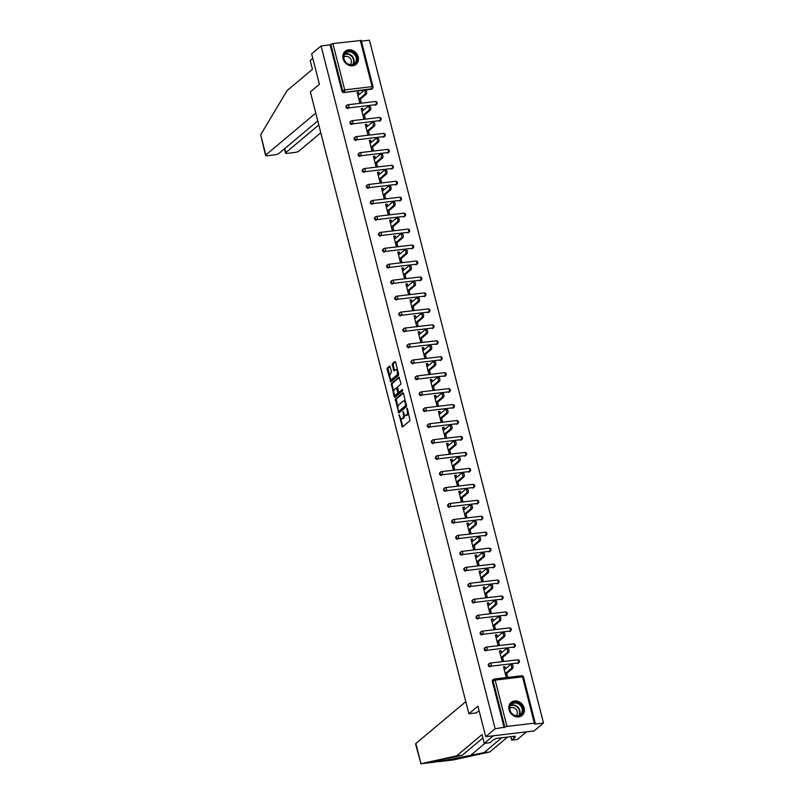 <?xml version="1.0" encoding="UTF-8"?>
<svg xmlns="http://www.w3.org/2000/svg" width="804" height="804" viewBox="0 0 804 804"><rect width="100%" height="100%" fill="white"/><g stroke="black" fill="none" stroke-linecap="round" stroke-linejoin="round"><path stroke-width="1.21" d="M399.106 414.763L402.392 427.024L409.99 420.643L407.447 408.623L406.965 408.171L407.206 410.502A3.427 1.538 -96.8 0 1 406.673 414.844L406.04 415.377A3.427 1.538 -96.8 0 1 405.618 415.567A3.427 1.538 -96.8 0 1 403.869 413.296L403.035 411.467L403.276 413.799A3.427 1.538 -96.8 0 1 402.744 418.14L402.111 418.673A3.427 1.538 -96.8 0 1 401.688 418.864A3.427 1.538 -96.8 0 1 399.94 416.593L399.106 414.763M343.087 58.692A8.502 7.286 50 0 0 356.102 64.32A8.502 7.286 50 0 0 358.182 56.903A8.502 7.286 50 0 0 345.167 51.285A8.502 7.286 50 0 0 343.087 58.692M509.063 709.842A8.502 7.286 50 0 0 522.077 715.459A8.502 7.286 50 0 0 524.158 708.043A8.502 7.286 50 0 0 511.143 702.425A8.502 7.286 50 0 0 509.063 709.842M390.141 366.815L389.598 366.111L387.337 367.961L387.166 369.317L390.734 381.87L398.472 375.428L398.633 374.071L395.618 362.232L394.935 361.579L392.362 363.74L393.488 370.172L394.03 370.875L395.447 369.75A2.864 1.286 -96.8 0 1 395.789 369.589A2.864 1.286 -96.8 0 1 397.347 371.87A2.864 1.286 -96.8 0 1 396.814 375.116L391.809 379.317A2.864 1.286 -96.8 0 1 391.458 379.478A2.864 1.286 -96.8 0 1 389.9 377.187A2.864 1.286 -96.8 0 1 390.432 373.95L391.437 371.89L390.141 366.815M534.338 723.168L522.53 676.847L495.153 680.094L506.962 726.414L534.338 723.168L535.273 723.309L534.459 724.113L543.504 723.037L534.077 730.947L485.706 736.685L477.938 706.213L468.893 713.801L310.374 91.907L319.419 84.319L311.65 53.848L321.077 45.939L495.133 728.776L504.862 727.128L493.053 680.807L492.37 681.39L504.178 727.71M485.706 736.685L495.133 728.776M395.287 399.176L398.824 413.025L406.422 406.643L403.578 393.447L402.894 392.794L395.287 399.176L396.261 399.055L397.849 407.337M394.161 396.764L391.307 383.568L398.915 377.187L400.884 382.905L400.724 384.262L397.638 386.855L398.322 391.568L399.005 392.221L402.312 389.488L402.573 390.935L394.714 397.477L394.161 396.764L395.126 396.653L394.593 394.543M468.893 713.801L476.661 712.877M506.962 726.414L504.862 727.128M321.077 45.939L330.122 44.863L332.906 43.577L361.227 40.461L373.026 86.782L372.091 86.651L360.282 40.331M361.398 41.155L369.448 40.2L543.504 723.037M506.681 673.42L507.435 676.385L505.987 676.556L503.515 666.848L504.962 666.667L503.726 667.702M505.495 668.777L504.962 666.667M372.895 87.013A1.638 1.397 -130 0 1 372.493 88.44L371.81 89.023A1.638 1.397 -130 0 1 371.146 89.304L343.77 92.55A1.638 1.397 -130 0 1 341.931 91.184L342.615 90.611L330.806 44.29M330.122 44.863L341.931 91.184M492.37 681.39A1.638 1.397 -130 0 1 492.772 679.963L493.455 679.38A1.638 1.397 -130 0 1 494.118 679.099A1.638 0.734 -96.8 0 1 494.319 679.008A1.638 1.638 0 0 0 493.455 679.38A1.638 1.397 -130 0 0 493.053 680.807L495.153 680.094A1.638 0.734 -96.8 0 0 494.319 679.008L521.695 675.762A1.638 0.734 -96.8 0 0 521.494 675.852M347.841 108.5A1.638 1.397 -130 0 1 346.393 105.716L347.087 105.133A1.638 1.397 -130 0 1 347.74 104.852A1.638 0.734 -96.8 0 1 347.941 104.761A1.638 1.638 0 0 0 347.087 105.133A1.638 1.397 -130 0 0 346.685 106.56A1.638 1.397 50 0 0 348.524 107.917L375.9 104.671L348.524 107.917A1.638 0.734 83.2 0 0 348.775 105.847A1.638 0.734 -96.8 0 0 347.941 104.761L375.317 101.515A1.638 0.734 -96.8 0 0 375.116 101.605M376.965 102.962A1.638 1.397 -130 0 1 376.563 104.389L375.87 104.972A1.638 1.397 -130 0 1 375.217 105.254M351.901 124.449A1.638 1.397 -130 0 1 350.464 121.665L351.147 121.082A1.638 1.397 -130 0 1 351.81 120.801A1.638 0.734 -96.8 0 1 352.011 120.711A1.638 1.638 0 0 0 351.147 121.082A1.638 1.397 -130 0 0 350.745 122.509A1.638 1.397 50 0 0 352.594 123.876L379.97 120.62L352.594 123.876A1.638 0.734 83.2 0 0 352.845 121.796A1.638 0.734 -96.8 0 0 352.011 120.711L379.387 117.464A1.638 0.734 -96.8 0 0 379.186 117.555M381.026 118.922A1.638 1.397 -130 0 1 380.624 120.349L379.94 120.922A1.638 1.397 -130 0 1 379.277 121.203M355.971 140.398A1.638 1.397 -130 0 1 354.524 137.615L355.217 137.042A1.638 1.397 -130 0 1 355.87 136.76A1.638 0.734 -96.8 0 1 356.071 136.67A1.638 1.638 0 0 0 355.217 137.042A1.638 1.397 -130 0 0 354.815 138.459A1.638 1.397 50 0 0 356.654 139.826L384.031 136.579L356.654 139.826A1.638 0.734 83.2 0 0 356.916 137.745A1.638 0.734 -96.8 0 0 356.071 136.67L383.448 133.414A1.638 0.734 -96.8 0 0 383.257 133.504M385.096 134.871A1.638 1.397 -130 0 1 384.694 136.298L384.01 136.871A1.638 1.397 -130 0 1 383.347 137.152M360.031 156.358A1.638 1.397 -130 0 1 358.594 153.564L359.277 152.991A1.638 1.397 -130 0 1 359.941 152.71A1.638 0.734 -96.8 0 1 360.142 152.619A1.638 1.638 0 0 0 359.277 152.991A1.638 1.397 -130 0 0 358.875 154.418A1.638 1.397 50 0 0 360.725 155.775L388.101 152.529L360.725 155.775A1.638 0.734 83.2 0 0 360.976 153.705A1.638 0.734 -96.8 0 0 360.142 152.619L387.518 149.373A1.638 0.734 -96.8 0 0 387.317 149.464M389.156 150.82A1.638 1.397 -130 0 1 388.764 152.247L388.071 152.82A1.638 1.397 -130 0 1 387.407 153.102M364.101 172.307A1.638 1.397 -130 0 1 362.654 169.513L363.348 168.94A1.638 1.397 -130 0 1 364.011 168.659A1.638 0.734 -96.8 0 1 364.202 168.569A1.638 1.638 0 0 0 363.348 168.94A1.638 1.397 -130 0 0 362.946 170.368A1.638 1.397 50 0 0 364.785 171.724L392.161 168.478L364.785 171.724A1.638 0.734 83.2 0 0 365.046 169.654A1.638 0.734 -96.8 0 0 364.202 168.569L391.578 165.322A1.638 0.734 -96.8 0 0 391.387 165.413M393.226 166.77A1.638 1.397 -130 0 1 392.824 168.197L392.141 168.78A1.638 1.397 -130 0 1 391.478 169.061M368.162 188.257A1.638 1.397 -130 0 1 366.724 185.473L367.408 184.89A1.638 1.397 -130 0 1 368.071 184.608A1.638 0.734 -96.8 0 1 368.272 184.518A1.638 1.638 0 0 0 367.408 184.89A1.638 1.397 -130 0 0 367.016 186.317A1.638 1.397 50 0 0 368.855 187.674L396.231 184.428L368.855 187.674A1.638 0.734 83.2 0 0 369.106 185.603A1.638 0.734 -96.8 0 0 368.272 184.518L395.648 181.272A1.638 0.734 -96.8 0 0 395.447 181.362M397.297 182.719A1.638 1.397 -130 0 1 396.895 184.146L396.201 184.729A1.638 1.397 -130 0 1 395.548 185.01M372.232 204.206A1.638 1.397 -130 0 1 370.785 201.422L371.478 200.839A1.638 1.397 -130 0 1 372.141 200.558A1.638 0.734 -96.8 0 1 372.332 200.467A1.638 1.638 0 0 0 371.478 200.839A1.638 1.397 -130 0 0 371.076 202.266A1.638 1.397 50 0 0 372.915 203.633L400.302 200.377L372.915 203.633A1.638 0.734 83.2 0 0 373.177 201.553A1.638 0.734 -96.8 0 0 372.332 200.467L399.719 197.221A1.638 0.734 -96.8 0 0 399.518 197.312M401.357 198.678A1.638 1.397 -130 0 1 400.955 200.095L400.271 200.678A1.638 1.397 -130 0 1 399.608 200.96M376.302 220.155A1.638 1.397 -130 0 1 374.855 217.371L375.548 216.799A1.638 1.397 -130 0 1 376.202 216.517A1.638 0.734 -96.8 0 1 376.403 216.427A1.638 1.638 0 0 0 375.548 216.799A1.638 1.397 -130 0 0 375.146 218.216A1.638 1.397 50 0 0 376.986 219.582L404.362 216.336L376.986 219.582A1.638 0.734 83.2 0 0 377.237 217.502A1.638 0.734 -96.8 0 0 376.403 216.427L403.779 213.171A1.638 0.734 -96.8 0 0 403.578 213.261M405.427 214.628A1.638 1.397 -130 0 1 405.025 216.055L404.332 216.628A1.638 1.397 -130 0 1 403.678 216.909M380.362 236.115A1.638 1.397 -130 0 1 378.925 233.321L379.609 232.748A1.638 1.397 -130 0 1 380.272 232.467A1.638 0.734 -96.8 0 1 380.473 232.376A1.638 1.638 0 0 0 379.609 232.748A1.638 1.397 -130 0 0 379.207 234.175A1.638 1.397 50 0 0 381.056 235.532L408.432 232.286L381.056 235.532A1.638 0.734 83.2 0 0 381.307 233.461A1.638 0.734 -96.8 0 0 380.473 232.376L407.849 229.13A1.638 0.734 -96.8 0 0 407.648 229.22M409.487 230.577A1.638 1.397 -130 0 1 409.085 232.004L408.402 232.577A1.638 1.397 -130 0 1 407.739 232.858M384.433 252.064A1.638 1.397 -130 0 1 382.985 249.27L383.679 248.697A1.638 1.397 -130 0 1 384.332 248.416A1.638 0.734 -96.8 0 1 384.533 248.325A1.638 1.638 0 0 0 383.679 248.697A1.638 1.397 -130 0 0 383.277 250.124A1.638 1.397 50 0 0 385.116 251.481L412.492 248.235L385.116 251.481A1.638 0.734 83.2 0 0 385.377 249.411A1.638 0.734 -96.8 0 0 384.533 248.325L411.909 245.079A1.638 0.734 -96.8 0 0 411.718 245.17M413.557 246.526A1.638 1.397 -130 0 1 413.155 247.954L412.472 248.536A1.638 1.397 -130 0 1 411.809 248.818M388.493 268.013A1.638 1.397 -130 0 1 387.056 265.23L387.739 264.647A1.638 1.397 -130 0 1 388.402 264.365A1.638 0.734 -96.8 0 1 388.603 264.275A1.638 1.638 0 0 0 387.739 264.647A1.638 1.397 -130 0 0 387.337 266.074A1.638 1.397 50 0 0 389.186 267.43L416.562 264.184L389.186 267.43A1.638 0.734 83.2 0 0 389.437 265.36A1.638 0.734 -96.8 0 0 388.603 264.275L415.98 261.029A1.638 0.734 -96.8 0 0 415.779 261.119M417.618 262.476A1.638 1.397 -130 0 1 417.226 263.903L416.532 264.486A1.638 1.397 -130 0 1 415.869 264.767M392.563 283.963A1.638 1.397 -130 0 1 391.116 281.179L391.809 280.596A1.638 1.397 -130 0 1 392.473 280.315A1.638 0.734 -96.8 0 1 392.664 280.224A1.638 1.638 0 0 0 391.809 280.596A1.638 1.397 -130 0 0 391.407 282.023A1.638 1.397 50 0 0 393.246 283.39L420.623 280.134L393.246 283.39A1.638 0.734 83.2 0 0 393.508 281.31A1.638 0.734 -96.8 0 0 392.664 280.224L420.04 276.978A1.638 0.734 -96.8 0 0 419.849 277.068M421.688 278.435A1.638 1.397 -130 0 1 421.286 279.852L420.603 280.435A1.638 1.397 -130 0 1 419.939 280.717M396.623 299.912A1.638 1.397 -130 0 1 395.186 297.128L395.869 296.555A1.638 1.397 -130 0 1 396.533 296.274A1.638 0.734 -96.8 0 1 396.734 296.184A1.638 1.638 0 0 0 395.869 296.555A1.638 1.397 -130 0 0 395.478 297.972A1.638 1.397 50 0 0 397.317 299.339L424.693 296.093L397.317 299.339A1.638 0.734 83.2 0 0 397.568 297.259A1.638 0.734 -96.8 0 0 396.734 296.184L424.11 292.927A1.638 0.734 -96.8 0 0 423.909 293.018M425.758 294.385A1.638 1.397 -130 0 1 425.356 295.812L424.663 296.385A1.638 1.397 -130 0 1 424.009 296.666M400.693 315.871A1.638 1.397 -130 0 1 399.246 313.078L399.94 312.505A1.638 1.397 -130 0 1 400.603 312.223A1.638 0.734 -96.8 0 1 400.794 312.133A1.638 1.638 0 0 0 399.94 312.505A1.638 1.397 -130 0 0 399.538 313.932A1.638 1.397 50 0 0 401.377 315.289L428.763 312.042L401.377 315.289A1.638 0.734 83.2 0 0 401.638 313.218A1.638 0.734 -96.8 0 0 400.794 312.133L428.18 308.887A1.638 0.734 -96.8 0 0 427.979 308.977M429.818 310.334A1.638 1.397 -130 0 1 429.416 311.761L428.733 312.334A1.638 1.397 -130 0 1 428.07 312.615M404.764 331.821A1.638 1.397 -130 0 1 403.317 329.027L404.01 328.454A1.638 1.397 -130 0 1 404.663 328.173A1.638 0.734 -96.8 0 1 404.864 328.082A1.638 1.638 0 0 0 404.01 328.454A1.638 1.397 -130 0 0 403.608 329.881A1.638 1.397 50 0 0 405.447 331.238L432.823 327.992L405.447 331.238A1.638 0.734 83.2 0 0 405.698 329.168A1.638 0.734 -96.8 0 0 404.864 328.082L432.24 324.836A1.638 0.734 -96.8 0 0 432.039 324.927M433.889 326.283A1.638 1.397 -130 0 1 433.487 327.71L432.793 328.293A1.638 1.397 -130 0 1 432.14 328.575M408.824 347.77A1.638 1.397 -130 0 1 407.387 344.986L408.07 344.403A1.638 1.397 -130 0 1 408.733 344.122A1.638 0.734 -96.8 0 1 408.934 344.032A1.638 1.638 0 0 0 408.07 344.403A1.638 1.397 -130 0 0 407.668 345.831A1.638 1.397 50 0 0 409.517 347.187L436.894 343.941L409.517 347.187A1.638 0.734 83.2 0 0 409.769 345.117A1.638 0.734 -96.8 0 0 408.934 344.032L436.311 340.785A1.638 0.734 -96.8 0 0 436.11 340.876M437.949 342.233A1.638 1.397 -130 0 1 437.547 343.66L436.863 344.243A1.638 1.397 -130 0 1 436.2 344.524M412.894 363.72A1.638 1.397 -130 0 1 411.447 360.936L412.14 360.353A1.638 1.397 -130 0 1 412.794 360.071A1.638 0.734 -96.8 0 1 412.995 359.981A1.638 1.638 0 0 0 412.14 360.353A1.638 1.397 -130 0 0 411.738 361.78A1.638 1.397 50 0 0 413.578 363.147L440.954 359.89L413.578 363.147A1.638 0.734 83.2 0 0 413.839 361.066A1.638 0.734 -96.8 0 0 412.995 359.981L440.371 356.735A1.638 0.734 -96.8 0 0 440.18 356.825M442.019 358.192A1.638 1.397 -130 0 1 441.617 359.609L440.934 360.192A1.638 1.397 -130 0 1 440.27 360.473M416.954 379.669A1.638 1.397 -130 0 1 415.517 376.885L416.201 376.312A1.638 1.397 -130 0 1 416.864 376.031A1.638 0.734 -96.8 0 1 417.065 375.94A1.638 1.638 0 0 0 416.201 376.312A1.638 1.397 -130 0 0 415.799 377.729A1.638 1.397 50 0 0 417.648 379.096L445.024 375.85L417.648 379.096A1.638 0.734 83.2 0 0 417.899 377.016A1.638 0.734 -96.8 0 0 417.065 375.94L444.441 372.684A1.638 0.734 -96.8 0 0 444.24 372.775M446.079 374.141A1.638 1.397 -130 0 1 445.687 375.568L444.994 376.141A1.638 1.397 -130 0 1 444.331 376.423M421.025 395.628A1.638 1.397 -130 0 1 419.577 392.834L420.271 392.262A1.638 1.397 -130 0 1 420.934 391.98A1.638 0.734 -96.8 0 1 421.125 391.89A1.638 1.638 0 0 0 420.271 392.262A1.638 1.397 -130 0 0 419.869 393.689A1.638 1.397 50 0 0 421.708 395.045L449.094 391.799L421.708 395.045A1.638 0.734 83.2 0 0 421.969 392.975A1.638 0.734 -96.8 0 0 421.125 391.89L448.501 388.644A1.638 0.734 -96.8 0 0 448.31 388.734M450.15 390.091A1.638 1.397 -130 0 1 449.748 391.518L449.064 392.091A1.638 1.397 -130 0 1 448.401 392.372M425.085 411.578A1.638 1.397 -130 0 1 423.648 408.784L424.331 408.211A1.638 1.397 -130 0 1 424.994 407.929A1.638 0.734 -96.8 0 1 425.195 407.839A1.638 1.638 0 0 0 424.331 408.211A1.638 1.397 -130 0 0 423.939 409.638A1.638 1.397 50 0 0 425.778 410.995L453.154 407.749L425.778 410.995A1.638 0.734 83.2 0 0 426.03 408.924A1.638 0.734 -96.8 0 0 425.195 407.839L452.572 404.593A1.638 0.734 -96.8 0 0 452.371 404.683M454.22 406.04A1.638 1.397 -130 0 1 453.818 407.467L453.124 408.05A1.638 1.397 -130 0 1 452.471 408.321M429.155 427.527A1.638 1.397 -130 0 1 427.708 424.743L428.401 424.16A1.638 1.397 -130 0 1 429.065 423.879A1.638 0.734 -96.8 0 1 429.256 423.788A1.638 1.638 0 0 0 428.401 424.16A1.638 1.397 -130 0 0 427.999 425.587A1.638 1.397 50 0 0 429.838 426.944L457.225 423.698L429.838 426.944A1.638 0.734 83.2 0 0 430.1 424.874A1.638 0.734 -96.8 0 0 429.256 423.788L456.642 420.542A1.638 0.734 -96.8 0 0 456.441 420.633M458.28 421.989A1.638 1.397 -130 0 1 457.878 423.417L457.195 423.999A1.638 1.397 -130 0 1 456.531 424.281M433.225 443.476A1.638 1.397 -130 0 1 431.778 440.692L432.472 440.11A1.638 1.397 -130 0 1 433.125 439.828A1.638 0.734 -96.8 0 1 433.326 439.738A1.638 1.638 0 0 0 432.472 440.11A1.638 1.397 -130 0 0 432.07 441.537A1.638 1.397 50 0 0 433.909 442.903L461.285 439.647L433.909 442.903A1.638 0.734 83.2 0 0 434.16 440.823A1.638 0.734 -96.8 0 0 433.326 439.738L460.702 436.492A1.638 0.734 -96.8 0 0 460.501 436.582M462.35 437.949A1.638 1.397 -130 0 1 461.948 439.366L461.255 439.949A1.638 1.397 -130 0 1 460.602 440.23M437.286 459.426A1.638 1.397 -130 0 1 435.848 456.642L436.532 456.069A1.638 1.397 -130 0 1 437.195 455.788A1.638 0.734 -96.8 0 1 437.396 455.697A1.638 1.638 0 0 0 436.532 456.069A1.638 1.397 -130 0 0 436.13 457.486A1.638 1.397 50 0 0 437.979 458.853L465.355 455.607L437.979 458.853A1.638 0.734 83.2 0 0 438.23 456.772A1.638 0.734 -96.8 0 0 437.396 455.697L464.772 452.441A1.638 0.734 -96.8 0 0 464.571 452.531M466.41 453.898A1.638 1.397 -130 0 1 466.008 455.325L465.325 455.898A1.638 1.397 -130 0 1 464.662 456.18M441.356 475.385A1.638 1.397 -130 0 1 439.909 472.591L440.602 472.018A1.638 1.397 -130 0 1 441.255 471.737A1.638 0.734 -96.8 0 1 441.456 471.646A1.638 1.638 0 0 0 440.602 472.018A1.638 1.397 -130 0 0 440.2 473.445A1.638 1.397 50 0 0 442.039 474.802L469.415 471.556L442.039 474.802A1.638 0.734 83.2 0 0 442.3 472.732A1.638 0.734 -96.8 0 0 441.456 471.646L468.832 468.4A1.638 0.734 -96.8 0 0 468.642 468.491M470.481 469.848A1.638 1.397 -130 0 1 470.079 471.275L469.395 471.847A1.638 1.397 -130 0 1 468.732 472.129M445.416 491.334A1.638 1.397 -130 0 1 443.979 488.541L444.662 487.968A1.638 1.397 -130 0 1 445.326 487.686A1.638 0.734 -96.8 0 1 445.527 487.596A1.638 1.638 0 0 0 444.662 487.968A1.638 1.397 -130 0 0 444.26 489.395A1.638 1.397 50 0 0 446.109 490.752L473.486 487.505L446.109 490.752A1.638 0.734 83.2 0 0 446.361 488.681A1.638 0.734 -96.8 0 0 445.527 487.596L472.903 484.35A1.638 0.734 -96.8 0 0 472.702 484.44M474.541 485.797A1.638 1.397 -130 0 1 474.149 487.224L473.455 487.807A1.638 1.397 -130 0 1 472.792 488.078M449.486 507.284A1.638 1.397 -130 0 1 448.039 504.5L448.732 503.917A1.638 1.397 -130 0 1 449.396 503.636A1.638 0.734 -96.8 0 1 449.587 503.545A1.638 1.638 0 0 0 448.732 503.917A1.638 1.397 -130 0 0 448.33 505.344A1.638 1.397 50 0 0 450.17 506.701L477.556 503.455L450.17 506.701A1.638 0.734 83.2 0 0 450.431 504.631A1.638 0.734 -96.8 0 0 449.587 503.545L476.963 500.299A1.638 0.734 -96.8 0 0 476.772 500.389M478.611 501.746A1.638 1.397 -130 0 1 478.209 503.173L477.526 503.756A1.638 1.397 -130 0 1 476.862 504.038M453.546 523.233A1.638 1.397 -130 0 1 452.109 520.449L452.793 519.866A1.638 1.397 -130 0 1 453.456 519.585A1.638 0.734 -96.8 0 1 453.657 519.495A1.638 1.638 0 0 0 452.793 519.866A1.638 1.397 -130 0 0 452.401 521.293A1.638 1.397 50 0 0 454.24 522.66L481.616 519.404L454.24 522.66A1.638 0.734 83.2 0 0 454.491 520.58A1.638 0.734 -96.8 0 0 453.657 519.495L481.033 516.248A1.638 0.734 -96.8 0 0 480.832 516.339M482.681 517.706A1.638 1.397 -130 0 1 482.279 519.123L481.586 519.706A1.638 1.397 -130 0 1 480.933 519.987M457.617 539.182A1.638 1.397 -130 0 1 456.169 536.399L456.863 535.826A1.638 1.397 -130 0 1 457.526 535.544A1.638 0.734 -96.8 0 1 457.717 535.454A1.638 1.638 0 0 0 456.863 535.826A1.638 1.397 -130 0 0 456.461 537.243A1.638 1.397 50 0 0 458.3 538.61L485.686 535.364L458.3 538.61A1.638 0.734 83.2 0 0 458.561 536.529A1.638 0.734 -96.8 0 0 457.717 535.454L485.103 532.198A1.638 0.734 -96.8 0 0 484.902 532.288M486.742 533.655A1.638 1.397 -130 0 1 486.34 535.082L485.656 535.655A1.638 1.397 -130 0 1 484.993 535.936M461.687 555.142A1.638 1.397 -130 0 1 460.24 552.348L460.933 551.775A1.638 1.397 -130 0 1 461.586 551.494A1.638 0.734 -96.8 0 1 461.787 551.403A1.638 1.638 0 0 0 460.933 551.775A1.638 1.397 -130 0 0 460.531 553.202A1.638 1.397 50 0 0 462.37 554.559L489.747 551.313L462.37 554.559A1.638 0.734 83.2 0 0 462.622 552.489A1.638 0.734 -96.8 0 0 461.787 551.403L489.164 548.157A1.638 0.734 -96.8 0 0 488.963 548.248M490.812 549.604A1.638 1.397 -130 0 1 490.41 551.031L489.716 551.604A1.638 1.397 -130 0 1 489.063 551.886M465.747 571.091A1.638 1.397 -130 0 1 464.31 568.297L464.993 567.724A1.638 1.397 -130 0 1 465.657 567.443A1.638 0.734 -96.8 0 1 465.858 567.353A1.638 1.638 0 0 0 464.993 567.724A1.638 1.397 -130 0 0 464.591 569.152A1.638 1.397 50 0 0 466.441 570.508L493.817 567.262L466.441 570.508A1.638 0.734 83.2 0 0 466.692 568.438A1.638 0.734 -96.8 0 0 465.858 567.353L493.234 564.106A1.638 0.734 -96.8 0 0 493.033 564.197M494.872 565.554A1.638 1.397 -130 0 1 494.47 566.981L493.787 567.564A1.638 1.397 -130 0 1 493.123 567.835M469.817 587.041A1.638 1.397 -130 0 1 468.37 584.257L469.064 583.674A1.638 1.397 -130 0 1 469.717 583.392A1.638 0.734 -96.8 0 1 469.918 583.302A1.638 1.638 0 0 0 469.064 583.674A1.638 1.397 -130 0 0 468.662 585.101A1.638 1.397 50 0 0 470.501 586.458L497.877 583.212L470.501 586.458A1.638 0.734 83.2 0 0 470.762 584.387A1.638 0.734 -96.8 0 0 469.918 583.302L497.294 580.056A1.638 0.734 -96.8 0 0 497.103 580.146M498.942 581.503A1.638 1.397 -130 0 1 498.54 582.93L497.857 583.513A1.638 1.397 -130 0 1 497.194 583.794M473.878 602.99A1.638 1.397 -130 0 1 472.44 600.206L473.124 599.623A1.638 1.397 -130 0 1 473.787 599.342A1.638 0.734 -96.8 0 1 473.988 599.251A1.638 1.638 0 0 0 473.124 599.623A1.638 1.397 -130 0 0 472.722 601.05A1.638 1.397 50 0 0 474.571 602.417L501.947 599.161L474.571 602.417A1.638 0.734 83.2 0 0 474.822 600.337A1.638 0.734 -96.8 0 0 473.988 599.251L501.364 596.005A1.638 0.734 -96.8 0 0 501.163 596.096M503.002 597.462A1.638 1.397 -130 0 1 502.611 598.879L501.917 599.462A1.638 1.397 -130 0 1 501.254 599.744M477.948 618.939A1.638 1.397 -130 0 1 476.501 616.155L477.194 615.583A1.638 1.397 -130 0 1 477.857 615.301A1.638 0.734 -96.8 0 1 478.048 615.211A1.638 1.638 0 0 0 477.194 615.583A1.638 1.397 -130 0 0 476.792 617A1.638 1.397 50 0 0 478.631 618.366L506.017 615.12L478.631 618.366A1.638 0.734 83.2 0 0 478.893 616.286A1.638 0.734 -96.8 0 0 478.048 615.211L505.425 611.955A1.638 0.734 -96.8 0 0 505.234 612.045M507.073 613.412A1.638 1.397 -130 0 1 506.671 614.839L505.987 615.412A1.638 1.397 -130 0 1 505.324 615.693M482.008 634.899A1.638 1.397 -130 0 1 480.571 632.105L481.254 631.532A1.638 1.397 -130 0 1 481.918 631.251A1.638 0.734 -96.8 0 1 482.119 631.16A1.638 1.638 0 0 0 481.254 631.532A1.638 1.397 -130 0 0 480.862 632.959A1.638 1.397 50 0 0 482.701 634.316L510.078 631.07L482.701 634.316A1.638 0.734 83.2 0 0 482.953 632.245A1.638 0.734 -96.8 0 0 482.119 631.16L509.495 627.914A1.638 0.734 -96.8 0 0 509.294 628.004M511.143 629.361A1.638 1.397 -130 0 1 510.741 630.788L510.048 631.361A1.638 1.397 -130 0 1 509.394 631.642M486.078 650.848A1.638 1.397 -130 0 1 484.631 648.054L485.325 647.481A1.638 1.397 -130 0 1 485.988 647.2A1.638 0.734 -96.8 0 1 486.179 647.109A1.638 1.638 0 0 0 485.325 647.481A1.638 1.397 -130 0 0 484.923 648.908A1.638 1.397 50 0 0 486.762 650.265L514.148 647.019L486.762 650.265A1.638 0.734 83.2 0 0 487.023 648.195A1.638 0.734 -96.8 0 0 486.179 647.109L513.565 643.863A1.638 0.734 -96.8 0 0 513.364 643.954M515.203 645.31A1.638 1.397 -130 0 1 514.801 646.738L514.118 647.32A1.638 1.397 -130 0 1 513.454 647.592M490.149 666.797A1.638 1.397 -130 0 1 488.701 664.014L489.395 663.431A1.638 1.397 -130 0 1 490.048 663.149A1.638 0.734 -96.8 0 1 490.249 663.059A1.638 1.638 0 0 0 489.395 663.431A1.638 1.397 -130 0 0 488.993 664.858A1.638 1.397 50 0 0 490.832 666.214L518.208 662.968L490.832 666.214A1.638 0.734 83.2 0 0 491.083 664.144A1.638 0.734 -96.8 0 0 490.249 663.059L517.625 659.813A1.638 0.734 -96.8 0 0 517.424 659.903M519.273 661.26A1.638 1.397 -130 0 1 518.871 662.687L518.178 663.27A1.638 1.397 -130 0 1 517.525 663.551M501.435 652.828L500.892 650.717L499.445 650.888L501.917 660.607L503.374 660.436L502.621 657.471M497.364 636.868L496.832 634.768L495.375 634.939L497.857 644.657L499.304 644.486L498.55 641.522M493.304 620.919L492.762 618.819L491.314 618.99L493.787 628.708L495.244 628.527L494.48 625.562M489.234 604.97L488.701 602.869L487.244 603.04L489.726 612.749L491.174 612.578L490.42 609.613M485.174 589.02L484.631 586.91L483.184 587.091L485.656 596.799L487.113 596.628L486.35 593.664M481.104 573.071L480.571 570.961L479.114 571.131L481.596 580.85L483.043 580.679L482.289 577.714M477.033 557.112L476.501 555.011L475.053 555.182L477.526 564.9L478.973 564.73L478.219 561.765M472.973 541.162L472.43 539.062L470.983 539.233L473.455 548.951L474.913 548.77L474.159 545.805M468.903 525.213L468.37 523.113L466.913 523.283L469.395 532.992L470.842 532.821L470.089 529.856M464.843 509.264L464.3 507.153L462.853 507.334L465.325 517.042L466.782 516.871L466.018 513.907M460.772 493.314L460.24 491.204L458.782 491.375L461.265 501.093L462.712 500.922L461.958 497.957M456.712 477.355L456.169 475.254L454.722 475.425L457.195 485.144L458.652 484.973L457.888 482.008M452.642 461.406L452.109 459.305L450.652 459.476L453.134 469.194L454.582 469.013L453.828 466.049M448.572 445.456L448.039 443.356L446.592 443.527L449.064 453.235L450.511 453.064L449.758 450.099M444.511 429.507L443.969 427.396L442.522 427.577L444.994 437.286L446.451 437.115L445.697 434.15M440.441 413.557L439.909 411.447L438.451 411.618L440.934 421.336L442.381 421.165L441.627 418.201M436.381 397.598L435.838 395.498L434.391 395.668L436.863 405.387L438.321 405.216L437.557 402.251M432.311 381.649L431.778 379.548L430.321 379.719L432.803 389.437L434.25 389.257L433.497 386.292M428.251 365.699L427.708 363.599L426.261 363.77L428.733 373.478L430.19 373.307L429.426 370.342M424.18 349.75L423.648 347.64L422.19 347.82L424.673 357.529L426.12 357.358L425.366 354.393M420.11 333.801L419.577 331.69L418.13 331.861L420.603 341.579L422.05 341.409L421.296 338.444M416.05 317.841L415.507 315.741L414.06 315.912L416.532 325.63L417.99 325.459L417.236 322.494M411.98 301.892L411.447 299.791L409.99 299.962L412.472 309.681L413.919 309.5L413.166 306.535M407.919 285.943L407.377 283.842L405.93 284.013L408.402 293.721L409.859 293.55L409.095 290.586M403.849 269.993L403.317 267.883L401.859 268.064L404.342 277.772L405.789 277.601L405.035 274.636M399.789 254.044L399.246 251.933L397.799 252.104L400.271 261.823L401.729 261.652L400.965 258.687M395.719 238.084L395.186 235.984L393.729 236.155L396.211 245.873L397.658 245.702L396.905 242.738M391.648 222.135L391.116 220.035L389.669 220.206L392.141 229.924L393.588 229.743L392.834 226.778M387.588 206.186L387.046 204.085L385.598 204.256L388.071 213.964L389.528 213.794L388.774 210.829M383.518 190.236L382.985 188.126L381.528 188.307L384.01 198.015L385.458 197.844L384.704 194.88M379.458 174.287L378.915 172.177L377.468 172.347L379.94 182.066L381.397 181.895L380.634 178.93M375.388 158.328L374.855 156.227L373.398 156.398L375.88 166.116L377.327 165.946L376.573 162.981M371.317 142.378L370.785 140.278L369.337 140.449L371.81 150.167L373.267 149.986L372.503 147.021M367.257 126.429L366.724 124.329L365.267 124.499L367.75 134.208L369.197 134.037L368.443 131.072M363.187 110.48L362.654 108.369L361.207 108.55L363.679 118.258L365.127 118.087L364.373 115.123M359.127 94.53L358.584 92.42L357.137 92.591L359.609 102.309L361.066 102.138L360.313 99.173M500.892 650.717L499.666 651.753M496.832 634.768L495.596 635.803M492.762 618.819L491.535 619.854M488.701 602.869L487.465 603.894M484.631 586.91L483.405 587.945M480.571 570.961L479.335 571.996M476.501 555.011L475.264 556.046M472.43 539.062L471.204 540.097M468.37 523.113L467.134 524.138M464.3 507.153L463.074 508.188M460.24 491.204L459.004 492.239M456.169 475.254L454.943 476.29M452.109 459.305L450.873 460.34M448.039 443.356L446.803 444.381M443.969 427.396L442.743 428.431M439.909 411.447L438.672 412.482M435.838 395.498L434.612 396.533M431.778 379.548L430.542 380.583M427.708 363.599L426.482 364.624M423.648 347.64L422.412 348.675M419.577 331.69L418.341 332.725M415.507 315.741L414.281 316.776M411.447 299.791L410.211 300.827M407.377 283.842L406.151 284.867M403.317 267.883L402.08 268.918M399.246 251.933L398.02 252.969M395.186 235.984L393.95 237.019M391.116 220.035L389.88 221.07M387.046 204.085L385.819 205.11M382.985 188.126L381.749 189.161M378.915 172.177L377.689 173.212M374.855 156.227L373.619 157.262M370.785 140.278L369.559 141.313M366.724 124.329L365.488 125.354M362.654 108.369L361.418 109.404M358.584 92.42L357.358 93.455M401.688 418.864L402.663 418.753A3.427 1.538 -96.8 0 0 403.075 418.562L402.111 418.673M404.422 414.703A3.427 1.538 -96.8 0 1 403.708 418.03L403.075 418.562M405.618 415.567L406.593 415.457A3.427 1.538 -96.8 0 0 407.005 415.266L406.04 415.377M408.402 412.372A3.427 1.538 -96.8 0 1 407.638 414.733L407.005 415.266M400.623 418.191L402.824 426.663M403.427 393.045L396.261 399.055M398.854 411.266L399.256 412.653M398.452 410.774L398.925 411.226L405.598 405.628L405.347 403.226A3.427 1.538 -96.8 0 0 403.588 400.955A3.427 1.538 -96.8 0 0 403.176 401.146L398.613 404.975A3.427 1.538 -96.8 0 0 398.08 409.316L398.452 410.774M399.709 411.135L398.925 411.226M406.623 405.447L399.889 411.115M405.628 401.508A3.427 1.538 -96.8 0 0 404.563 400.844L403.588 400.955M393.799 391.437L392.111 384.814L391.146 384.925M399.447 377.438L392.282 383.448L392.111 384.814M399.699 392.141L402.653 389.86M394.432 389.538A2.864 1.286 -96.8 0 0 393.9 392.774A2.864 1.286 -96.8 0 0 395.457 395.065A2.864 1.286 -96.8 0 0 395.799 394.905L397.568 393.427L397.739 392.071L396.332 388L394.432 389.538M395.457 395.065L396.422 394.945A2.864 1.286 -96.8 0 0 396.774 394.794L395.799 394.905M398.754 392.262L396.774 394.794M397.417 387.9L396.472 388.02M391.458 379.478L392.422 379.357A2.864 1.286 -96.8 0 0 392.774 379.197L391.809 379.317M398.412 373.177A2.864 1.286 -96.8 0 1 397.779 374.996L392.774 379.197M397.578 369.94A2.864 1.286 -96.8 0 0 396.754 369.468L395.789 369.589M395.467 361.83L393.327 363.629L393.166 364.986L394.603 370.453M390.633 379.006L391.307 381.438M389.99 366.423L388.302 367.85L388.131 369.207L389.809 375.769M511.676 664.637A2.02 0.904 83.2 0 1 511.927 664.526A2.02 0.904 83.2 0 1 513.022 666.134A2.02 0.904 83.2 0 1 512.64 668.415L505.455 674.455M512.64 668.415L511.193 668.586A2.02 0.904 -96.8 0 0 511.565 666.305A2.02 0.904 -96.8 0 0 510.47 664.697A2.02 0.904 -96.8 0 0 510.228 664.807L504.269 669.812M511.193 668.586L505.234 673.591M507.615 648.687A2.02 0.904 83.2 0 1 507.857 648.577A2.02 0.904 83.2 0 1 508.952 650.185A2.02 0.904 83.2 0 1 508.58 652.466L501.384 658.506M508.58 652.466L507.123 652.637A2.02 0.904 -96.8 0 0 507.505 650.356A2.02 0.904 -96.8 0 0 506.409 648.748A2.02 0.904 -96.8 0 0 506.168 648.858L500.199 653.853M507.123 652.637L501.163 657.642M503.545 632.728A2.02 0.904 83.2 0 1 503.796 632.617A2.02 0.904 83.2 0 1 504.892 634.235A2.02 0.904 83.2 0 1 504.51 636.517L497.314 642.547M504.51 636.517L503.063 636.688A2.02 0.904 -96.8 0 0 503.435 634.406A2.02 0.904 -96.8 0 0 502.339 632.788A2.02 0.904 -96.8 0 0 502.098 632.909L496.138 637.904M503.063 636.688L497.103 641.692M499.485 616.779A2.02 0.904 83.2 0 1 499.726 616.668A2.02 0.904 83.2 0 1 500.822 618.276A2.02 0.904 83.2 0 1 500.45 620.567L493.254 626.597M500.45 620.567L498.993 620.738A2.02 0.904 -96.8 0 0 499.374 618.457A2.02 0.904 -96.8 0 0 498.279 616.839A2.02 0.904 -96.8 0 0 498.028 616.949L492.068 621.954M498.993 620.738L493.033 625.733M495.415 600.829A2.02 0.904 83.2 0 1 495.666 600.719A2.02 0.904 83.2 0 1 496.751 602.327A2.02 0.904 83.2 0 1 496.38 604.608L489.184 610.648M496.38 604.608L494.932 604.789A2.02 0.904 -96.8 0 0 495.304 602.497A2.02 0.904 -96.8 0 0 494.209 600.889A2.02 0.904 -96.8 0 0 493.968 601L488.008 606.005M494.932 604.789L488.963 609.784M491.355 584.88A2.02 0.904 83.2 0 1 491.596 584.769A2.02 0.904 83.2 0 1 492.691 586.377A2.02 0.904 83.2 0 1 492.319 588.659L485.124 594.699M492.319 588.659L490.862 588.829A2.02 0.904 -96.8 0 0 491.234 586.548A2.02 0.904 -96.8 0 0 490.149 584.94A2.02 0.904 -96.8 0 0 489.897 585.051L483.938 590.056M490.862 588.829L484.902 593.834M511.485 713.349A7.357 6.311 -130 0 1 511.475 703.641A7.357 6.311 -130 0 1 521.042 705.108A7.357 6.311 -130 0 1 521.052 714.816A7.357 6.311 -130 0 1 511.485 713.349M520.469 705.59A6.814 5.839 50 0 0 511.666 704.193A6.814 5.839 50 0 0 511.625 713.228A6.814 5.839 50 0 0 520.429 714.635A6.814 5.839 50 0 0 520.469 705.59M516.027 715.761A4.854 4.161 50 0 0 516.057 709.329A4.854 4.161 50 0 0 509.786 708.334M521.273 716.032A8.452 7.246 50 0 0 521.695 715.701A8.452 7.246 50 0 0 521.746 704.495A8.452 7.246 50 0 0 510.831 702.756A8.452 7.246 50 0 0 510.439 703.118M345.519 62.209A7.357 6.311 -130 0 1 345.499 52.501A7.357 6.311 -130 0 1 355.066 53.968A7.357 6.311 -130 0 1 355.077 63.677A7.357 6.311 -130 0 1 345.519 62.209M354.494 54.451A6.814 5.839 50 0 0 345.7 53.044A6.814 5.839 50 0 0 345.65 62.089A6.814 5.839 50 0 0 354.453 63.486A6.814 5.839 50 0 0 354.494 54.451M350.052 64.621A4.854 4.161 50 0 0 350.082 58.189A4.854 4.161 50 0 0 343.81 57.184M355.298 64.883A8.452 7.246 50 0 0 355.72 64.561A8.452 7.246 50 0 0 355.77 53.355A8.452 7.246 50 0 0 344.856 51.617A8.452 7.246 50 0 0 344.464 51.969M420.994 763.73L415.578 744.001A3.276 0.824 -14.3 0 1 415.849 743.539L420.994 763.73L456.612 755.881L482.018 734.575L484.259 743.368L493.294 735.791L526.479 731.851L517.434 739.439L511.726 740.112L515.344 737.077L513.796 737.258L515.093 736.183L496.42 738.394L493.576 739.66L489.968 742.695L484.259 743.368M482.882 737.961L462.32 755.207L448.481 758.252C437.255 760.765 432.803 762.041 435.125 762.081L420.693 763.8M434.361 761.921L439.336 761.589L484.088 752.624L501.817 737.75M462.32 755.207L456.612 755.881M510.852 736.685L511.726 740.112M453.536 759.901L489.797 751.951L484.088 752.624M489.797 751.951L507.525 737.077M465.797 701.641L415.849 743.539M479.114 710.826L475.827 712.977M439.095 761.619L453.737 759.88M513.565 736.353L513.796 737.258M315.771 113.073L265.822 154.981A3.276 0.824 165.7 0 0 265.551 155.443A3.276 0.824 165.7 0 0 267.43 155.715L274.787 154.84A3.276 0.824 165.7 0 0 278.978 153.413L317.761 120.881M265.551 155.443L260.677 134.791L287.048 90.631L312.444 69.325L310.203 60.531L312.796 58.35M284.807 148.529L285.852 152.599A3.276 0.824 165.7 0 0 285.581 153.061A3.276 0.824 165.7 0 0 287.46 153.343L294.817 152.469A3.276 0.824 165.7 0 0 299.008 151.041L320.786 132.76M285.852 152.599L318.796 124.962M487.284 568.93A2.02 0.904 83.2 0 1 487.525 568.82A2.02 0.904 83.2 0 1 488.621 570.428A2.02 0.904 83.2 0 1 488.249 572.709L481.053 578.749M488.249 572.709L486.802 572.88A2.02 0.904 -96.8 0 0 487.174 570.599A2.02 0.904 -96.8 0 0 486.078 568.991A2.02 0.904 -96.8 0 0 485.837 569.101L479.867 574.096M486.802 572.88L480.832 577.885M483.214 552.971A2.02 0.904 83.2 0 1 483.465 552.861A2.02 0.904 83.2 0 1 484.561 554.479A2.02 0.904 83.2 0 1 484.179 556.76L476.993 562.79M484.179 556.76L482.732 556.931A2.02 0.904 -96.8 0 0 483.103 554.649A2.02 0.904 -96.8 0 0 482.008 553.031A2.02 0.904 -96.8 0 0 481.767 553.152L475.807 558.147M482.732 556.931L476.772 561.936M479.154 537.022A2.02 0.904 83.2 0 1 479.395 536.911A2.02 0.904 83.2 0 1 480.49 538.529A2.02 0.904 83.2 0 1 480.119 540.811L472.923 546.841M480.119 540.811L478.661 540.981A2.02 0.904 -96.8 0 0 479.043 538.7A2.02 0.904 -96.8 0 0 477.948 537.082A2.02 0.904 -96.8 0 0 477.697 537.193L471.737 542.197M478.661 540.981L472.702 545.976M475.084 521.072A2.02 0.904 83.2 0 1 475.335 520.962A2.02 0.904 83.2 0 1 476.43 522.57A2.02 0.904 83.2 0 1 476.048 524.851L468.853 530.891M476.048 524.851L474.601 525.032A2.02 0.904 -96.8 0 0 474.973 522.741A2.02 0.904 -96.8 0 0 473.878 521.133A2.02 0.904 -96.8 0 0 473.636 521.243L467.677 526.248M474.601 525.032L468.642 530.027M471.023 505.123A2.02 0.904 83.2 0 1 471.265 505.012A2.02 0.904 83.2 0 1 472.36 506.62A2.02 0.904 83.2 0 1 471.988 508.902L464.792 514.942M471.988 508.902L470.531 509.073A2.02 0.904 -96.8 0 0 470.913 506.791A2.02 0.904 -96.8 0 0 469.817 505.183A2.02 0.904 -96.8 0 0 469.566 505.294L463.606 510.299M470.531 509.073L464.571 514.078M466.953 489.174A2.02 0.904 83.2 0 1 467.194 489.063A2.02 0.904 83.2 0 1 468.29 490.671A2.02 0.904 83.2 0 1 467.918 492.952L460.722 498.993M467.918 492.952L466.471 493.123A2.02 0.904 -96.8 0 0 466.843 490.842A2.02 0.904 -96.8 0 0 465.747 489.234A2.02 0.904 -96.8 0 0 465.506 489.345L459.546 494.339M466.471 493.123L460.501 498.128M462.893 473.214A2.02 0.904 83.2 0 1 463.134 473.104A2.02 0.904 83.2 0 1 464.23 474.722A2.02 0.904 83.2 0 1 463.858 477.003L456.662 483.033M463.858 477.003L462.4 477.174A2.02 0.904 -96.8 0 0 462.772 474.893A2.02 0.904 -96.8 0 0 461.687 473.275A2.02 0.904 -96.8 0 0 461.436 473.395L455.476 478.39M462.4 477.174L456.441 482.179M458.823 457.265A2.02 0.904 83.2 0 1 459.064 457.154A2.02 0.904 83.2 0 1 460.159 458.772A2.02 0.904 83.2 0 1 459.787 461.054L452.592 467.084M459.787 461.054L458.34 461.225A2.02 0.904 -96.8 0 0 458.712 458.943A2.02 0.904 -96.8 0 0 457.617 457.325A2.02 0.904 -96.8 0 0 457.375 457.436L451.406 462.441M458.34 461.225L452.371 466.219M454.752 441.316A2.02 0.904 83.2 0 1 455.004 441.205A2.02 0.904 83.2 0 1 456.099 442.813A2.02 0.904 83.2 0 1 455.717 445.094L448.531 451.134M455.717 445.094L454.27 445.275A2.02 0.904 -96.8 0 0 454.642 442.984A2.02 0.904 -96.8 0 0 453.546 441.376A2.02 0.904 -96.8 0 0 453.305 441.486L447.346 446.491M454.27 445.275L448.31 450.27M450.692 425.366A2.02 0.904 83.2 0 1 450.933 425.256A2.02 0.904 83.2 0 1 452.029 426.864A2.02 0.904 83.2 0 1 451.657 429.145L444.461 435.185M451.657 429.145L450.2 429.316A2.02 0.904 -96.8 0 0 450.582 427.035A2.02 0.904 -96.8 0 0 449.486 425.427A2.02 0.904 -96.8 0 0 449.235 425.537L443.275 430.542M450.2 429.316L444.24 434.321M446.622 409.417A2.02 0.904 83.2 0 1 446.873 409.306A2.02 0.904 83.2 0 1 447.969 410.914A2.02 0.904 83.2 0 1 447.587 413.196L440.391 419.236M447.587 413.196L446.14 413.367A2.02 0.904 -96.8 0 0 446.511 411.085A2.02 0.904 -96.8 0 0 445.416 409.477A2.02 0.904 -96.8 0 0 445.175 409.588L439.215 414.583M446.14 413.367L440.18 418.371M442.562 393.457A2.02 0.904 83.2 0 1 442.803 393.347A2.02 0.904 83.2 0 1 443.898 394.965A2.02 0.904 83.2 0 1 443.527 397.246L436.331 403.276M443.527 397.246L442.069 397.417A2.02 0.904 -96.8 0 0 442.451 395.136A2.02 0.904 -96.8 0 0 441.356 393.518A2.02 0.904 -96.8 0 0 441.105 393.638L435.145 398.633M442.069 397.417L436.11 402.422M438.492 377.508A2.02 0.904 83.2 0 1 438.733 377.398A2.02 0.904 83.2 0 1 439.828 379.016A2.02 0.904 83.2 0 1 439.456 381.297L432.261 387.327M439.456 381.297L438.009 381.468A2.02 0.904 -96.8 0 0 438.381 379.186A2.02 0.904 -96.8 0 0 437.286 377.568A2.02 0.904 -96.8 0 0 437.044 377.679L431.085 382.684M438.009 381.468L432.039 386.463M434.431 361.559A2.02 0.904 83.2 0 1 434.673 361.448A2.02 0.904 83.2 0 1 435.768 363.056A2.02 0.904 83.2 0 1 435.396 365.338L428.2 371.378M435.396 365.338L433.939 365.518A2.02 0.904 -96.8 0 0 434.311 363.227A2.02 0.904 -96.8 0 0 433.225 361.619A2.02 0.904 -96.8 0 0 432.974 361.73L427.014 366.735M433.939 365.518L427.979 370.513M430.361 345.609A2.02 0.904 83.2 0 1 430.602 345.499A2.02 0.904 83.2 0 1 431.698 347.107A2.02 0.904 83.2 0 1 431.326 349.388L424.13 355.428M431.326 349.388L429.879 349.559A2.02 0.904 -96.8 0 0 430.251 347.278A2.02 0.904 -96.8 0 0 429.155 345.67A2.02 0.904 -96.8 0 0 428.914 345.78L422.944 350.785M429.879 349.559L423.909 354.564M426.291 329.66A2.02 0.904 83.2 0 1 426.542 329.55A2.02 0.904 83.2 0 1 427.638 331.158A2.02 0.904 83.2 0 1 427.256 333.439L420.07 339.479M427.256 333.439L425.808 333.61A2.02 0.904 -96.8 0 0 426.18 331.328A2.02 0.904 -96.8 0 0 425.085 329.72A2.02 0.904 -96.8 0 0 424.844 329.831L418.884 334.826M425.808 333.61L419.849 338.615M422.231 313.701A2.02 0.904 83.2 0 1 422.472 313.59A2.02 0.904 83.2 0 1 423.567 315.208A2.02 0.904 83.2 0 1 423.195 317.49L416 323.52M423.195 317.49L421.738 317.66A2.02 0.904 -96.8 0 0 422.12 315.379A2.02 0.904 -96.8 0 0 421.025 313.761A2.02 0.904 -96.8 0 0 420.773 313.882L414.814 318.876M421.738 317.66L415.779 322.665M418.16 297.751A2.02 0.904 83.2 0 1 418.412 297.641A2.02 0.904 83.2 0 1 419.507 299.259A2.02 0.904 83.2 0 1 419.125 301.54L411.929 307.57M419.125 301.54L417.678 301.711A2.02 0.904 -96.8 0 0 418.05 299.43A2.02 0.904 -96.8 0 0 416.954 297.812A2.02 0.904 -96.8 0 0 416.713 297.922L410.754 302.927M417.678 301.711L411.718 306.716M414.1 281.802A2.02 0.904 83.2 0 1 414.341 281.691A2.02 0.904 83.2 0 1 415.437 283.299A2.02 0.904 83.2 0 1 415.065 285.581L407.869 291.621M415.065 285.581L413.608 285.762A2.02 0.904 -96.8 0 0 413.99 283.47A2.02 0.904 -96.8 0 0 412.894 281.862A2.02 0.904 -96.8 0 0 412.643 281.973L406.683 286.978M413.608 285.762L407.648 290.757M410.03 265.853A2.02 0.904 83.2 0 1 410.271 265.742A2.02 0.904 83.2 0 1 411.367 267.35A2.02 0.904 83.2 0 1 410.995 269.631L403.799 275.671M410.995 269.631L409.548 269.802A2.02 0.904 -96.8 0 0 409.919 267.521A2.02 0.904 -96.8 0 0 408.824 265.913A2.02 0.904 -96.8 0 0 408.583 266.023L402.623 271.028M409.548 269.802L403.578 274.807M405.97 249.903A2.02 0.904 83.2 0 1 406.211 249.793A2.02 0.904 83.2 0 1 407.306 251.401A2.02 0.904 83.2 0 1 406.935 253.682L399.739 259.722M406.935 253.682L405.477 253.853A2.02 0.904 -96.8 0 0 405.849 251.572A2.02 0.904 -96.8 0 0 404.764 249.964A2.02 0.904 -96.8 0 0 404.512 250.074L398.553 255.069M405.477 253.853L399.518 258.858M401.899 233.944A2.02 0.904 83.2 0 1 402.141 233.833A2.02 0.904 83.2 0 1 403.236 235.451A2.02 0.904 83.2 0 1 402.864 237.733L395.668 243.763M402.864 237.733L401.417 237.904A2.02 0.904 -96.8 0 0 401.789 235.622A2.02 0.904 -96.8 0 0 400.693 234.004A2.02 0.904 -96.8 0 0 400.452 234.125L394.483 239.12M401.417 237.904L395.447 242.908M397.829 217.995A2.02 0.904 83.2 0 1 398.08 217.884A2.02 0.904 83.2 0 1 399.176 219.502A2.02 0.904 83.2 0 1 398.794 221.783L391.608 227.813M398.794 221.783L397.347 221.954A2.02 0.904 -96.8 0 0 397.719 219.673A2.02 0.904 -96.8 0 0 396.623 218.055A2.02 0.904 -96.8 0 0 396.382 218.165L390.422 223.17M397.347 221.954L391.387 226.959M393.769 202.045A2.02 0.904 83.2 0 1 394.01 201.935A2.02 0.904 83.2 0 1 395.106 203.543A2.02 0.904 83.2 0 1 394.734 205.834L387.538 211.864M394.734 205.834L393.277 206.005A2.02 0.904 -96.8 0 0 393.658 203.713A2.02 0.904 -96.8 0 0 392.563 202.105A2.02 0.904 -96.8 0 0 392.312 202.216L386.352 207.221M393.277 206.005L387.317 211M389.699 186.096A2.02 0.904 83.2 0 1 389.95 185.985A2.02 0.904 83.2 0 1 391.046 187.593A2.02 0.904 83.2 0 1 390.664 189.875L383.468 195.915M390.664 189.875L389.216 190.045A2.02 0.904 -96.8 0 0 389.588 187.764A2.02 0.904 -96.8 0 0 388.493 186.156A2.02 0.904 -96.8 0 0 388.252 186.267L382.292 191.272M389.216 190.045L383.257 195.05M385.639 170.147A2.02 0.904 83.2 0 1 385.88 170.036A2.02 0.904 83.2 0 1 386.975 171.644A2.02 0.904 83.2 0 1 386.603 173.925L379.408 179.965M386.603 173.925L385.146 174.096A2.02 0.904 -96.8 0 0 385.528 171.815A2.02 0.904 -96.8 0 0 384.433 170.207A2.02 0.904 -96.8 0 0 384.181 170.317L378.222 175.312M385.146 174.096L379.186 179.101M381.568 154.187A2.02 0.904 83.2 0 1 381.81 154.077A2.02 0.904 83.2 0 1 382.905 155.695A2.02 0.904 83.2 0 1 382.533 157.976L375.337 164.006M382.533 157.976L381.086 158.147A2.02 0.904 -96.8 0 0 381.458 155.865A2.02 0.904 -96.8 0 0 380.362 154.247A2.02 0.904 -96.8 0 0 380.121 154.368L374.161 159.363M381.086 158.147L375.116 163.152M377.508 138.238A2.02 0.904 83.2 0 1 377.749 138.127A2.02 0.904 83.2 0 1 378.845 139.745A2.02 0.904 83.2 0 1 378.473 142.027L371.277 148.057M378.473 142.027L377.016 142.197A2.02 0.904 -96.8 0 0 377.388 139.916A2.02 0.904 -96.8 0 0 376.302 138.298A2.02 0.904 -96.8 0 0 376.051 138.409L370.091 143.413M377.016 142.197L371.056 147.202M373.438 122.288A2.02 0.904 83.2 0 1 373.679 122.178A2.02 0.904 83.2 0 1 374.775 123.786A2.02 0.904 83.2 0 1 374.403 126.077L367.207 132.107M374.403 126.077L372.955 126.248A2.02 0.904 -96.8 0 0 373.327 123.957A2.02 0.904 -96.8 0 0 372.232 122.349A2.02 0.904 -96.8 0 0 371.991 122.459L366.021 127.464M372.955 126.248L366.986 131.243M369.368 106.339A2.02 0.904 83.2 0 1 369.619 106.228A2.02 0.904 83.2 0 1 370.714 107.836A2.02 0.904 83.2 0 1 370.332 110.118L363.147 116.158M370.332 110.118L368.885 110.289A2.02 0.904 -96.8 0 0 369.257 108.007A2.02 0.904 -96.8 0 0 368.162 106.399A2.02 0.904 -96.8 0 0 367.92 106.51L361.961 111.515M368.885 110.289L362.926 115.294M365.307 90.39A2.02 0.904 83.2 0 1 365.549 90.279A2.02 0.904 83.2 0 1 366.644 91.887A2.02 0.904 83.2 0 1 366.272 94.168L359.076 100.209M366.272 94.168L364.815 94.339A2.02 0.904 -96.8 0 0 365.197 92.058A2.02 0.904 -96.8 0 0 364.101 90.45A2.02 0.904 -96.8 0 0 363.85 90.561L357.891 95.555M364.815 94.339L358.855 99.344M399.688 415.628L398.995 415.708M407.548 409.035L406.854 409.115M403.618 412.331L402.925 412.412M523.334 677.219L522.53 676.847A1.638 0.734 -96.8 0 0 521.695 675.762A1.638 1.638 0 0 1 523.474 676.988L535.273 723.309M332.906 43.577L344.715 89.897L372.091 86.651A1.638 0.734 83.2 0 1 371.84 88.721L343.77 92.55M342.615 90.611L344.715 89.897A1.638 0.734 83.2 0 1 344.454 91.968A1.638 1.397 50 0 1 342.615 90.611M518.469 660.898A1.638 0.734 83.2 0 1 518.208 662.968A1.638 1.397 -130 0 0 518.871 662.687A1.638 1.638 0 0 0 517.625 659.813A1.638 0.734 -96.8 0 1 518.469 660.898M371.146 89.304L371.84 88.721A1.638 1.397 -130 0 0 372.493 88.44A1.638 1.638 0 0 0 373.026 86.782M514.399 644.939A1.638 0.734 83.2 0 1 514.148 647.019A1.638 1.397 -130 0 0 514.801 646.738A1.638 1.638 0 0 0 513.565 643.863A1.638 0.734 -96.8 0 1 514.399 644.939M510.329 628.989A1.638 0.734 83.2 0 1 510.078 631.07A1.638 1.397 -130 0 0 510.741 630.788A1.638 1.638 0 0 0 509.495 627.914A1.638 0.734 -96.8 0 1 510.329 628.989M506.269 613.04A1.638 0.734 83.2 0 1 506.017 615.12A1.638 1.397 -130 0 0 506.671 614.839A1.638 1.638 0 0 0 505.425 611.955A1.638 0.734 -96.8 0 1 506.269 613.04M502.198 597.091A1.638 0.734 83.2 0 1 501.947 599.161A1.638 1.397 -130 0 0 502.611 598.879A1.638 1.638 0 0 0 501.364 596.005A1.638 0.734 -96.8 0 1 502.198 597.091M498.138 581.141A1.638 0.734 83.2 0 1 497.877 583.212A1.638 1.397 -130 0 0 498.54 582.93A1.638 1.638 0 0 0 497.294 580.056A1.638 0.734 -96.8 0 1 498.138 581.141M494.068 565.182A1.638 0.734 83.2 0 1 493.817 567.262A1.638 1.397 -130 0 0 494.47 566.981A1.638 1.638 0 0 0 493.234 564.106A1.638 0.734 -96.8 0 1 494.068 565.182M490.008 549.232A1.638 0.734 83.2 0 1 489.747 551.313A1.638 1.397 -130 0 0 490.41 551.031A1.638 1.638 0 0 0 489.164 548.157A1.638 0.734 -96.8 0 1 490.008 549.232M485.938 533.283A1.638 0.734 83.2 0 1 485.686 535.364A1.638 1.397 -130 0 0 486.34 535.082A1.638 1.638 0 0 0 485.103 532.198A1.638 0.734 -96.8 0 1 485.938 533.283M481.867 517.334A1.638 0.734 83.2 0 1 481.616 519.404A1.638 1.397 -130 0 0 482.279 519.123A1.638 1.638 0 0 0 481.033 516.248A1.638 0.734 -96.8 0 1 481.867 517.334M477.807 501.384A1.638 0.734 83.2 0 1 477.556 503.455A1.638 1.397 -130 0 0 478.209 503.173A1.638 1.638 0 0 0 476.963 500.299A1.638 0.734 -96.8 0 1 477.807 501.384M473.737 485.425A1.638 0.734 83.2 0 1 473.486 487.505A1.638 1.397 -130 0 0 474.149 487.224A1.638 1.638 0 0 0 472.903 484.35A1.638 0.734 -96.8 0 1 473.737 485.425M469.677 469.476A1.638 0.734 83.2 0 1 469.415 471.556A1.638 1.397 -130 0 0 470.079 471.275A1.638 1.638 0 0 0 468.832 468.4A1.638 0.734 -96.8 0 1 469.677 469.476M465.606 453.526A1.638 0.734 83.2 0 1 465.355 455.607A1.638 1.397 -130 0 0 466.008 455.325A1.638 1.638 0 0 0 464.772 452.441A1.638 0.734 -96.8 0 1 465.606 453.526M461.546 437.577A1.638 0.734 83.2 0 1 461.285 439.647A1.638 1.397 -130 0 0 461.948 439.366A1.638 1.638 0 0 0 460.702 436.492A1.638 0.734 -96.8 0 1 461.546 437.577M457.476 421.628A1.638 0.734 83.2 0 1 457.225 423.698A1.638 1.397 -130 0 0 457.878 423.417A1.638 1.638 0 0 0 456.642 420.542A1.638 0.734 -96.8 0 1 457.476 421.628M453.406 405.668A1.638 0.734 83.2 0 1 453.154 407.749A1.638 1.397 -130 0 0 453.818 407.467A1.638 1.638 0 0 0 452.572 404.593A1.638 0.734 -96.8 0 1 453.406 405.668M449.346 389.719A1.638 0.734 83.2 0 1 449.094 391.799A1.638 1.397 -130 0 0 449.748 391.518A1.638 1.638 0 0 0 448.501 388.644A1.638 0.734 -96.8 0 1 449.346 389.719M445.275 373.77A1.638 0.734 83.2 0 1 445.024 375.85A1.638 1.397 -130 0 0 445.687 375.568A1.638 1.638 0 0 0 444.441 372.684A1.638 0.734 -96.8 0 1 445.275 373.77M441.215 357.82A1.638 0.734 83.2 0 1 440.954 359.89A1.638 1.397 -130 0 0 441.617 359.609A1.638 1.638 0 0 0 440.371 356.735A1.638 0.734 -96.8 0 1 441.215 357.82M437.145 341.871A1.638 0.734 83.2 0 1 436.894 343.941A1.638 1.397 -130 0 0 437.547 343.66A1.638 1.638 0 0 0 436.311 340.785A1.638 0.734 -96.8 0 1 437.145 341.871M433.085 325.911A1.638 0.734 83.2 0 1 432.823 327.992A1.638 1.397 -130 0 0 433.487 327.71A1.638 1.638 0 0 0 432.24 324.836A1.638 0.734 -96.8 0 1 433.085 325.911M429.014 309.962A1.638 0.734 83.2 0 1 428.763 312.042A1.638 1.397 -130 0 0 429.416 311.761A1.638 1.638 0 0 0 428.18 308.887A1.638 0.734 -96.8 0 1 429.014 309.962M424.944 294.013A1.638 0.734 83.2 0 1 424.693 296.093A1.638 1.397 -130 0 0 425.356 295.812A1.638 1.638 0 0 0 424.11 292.927A1.638 0.734 -96.8 0 1 424.944 294.013M420.884 278.063A1.638 0.734 83.2 0 1 420.623 280.134A1.638 1.397 -130 0 0 421.286 279.852A1.638 1.638 0 0 0 420.04 276.978A1.638 0.734 -96.8 0 1 420.884 278.063M416.814 262.114A1.638 0.734 83.2 0 1 416.562 264.184A1.638 1.397 -130 0 0 417.226 263.903A1.638 1.638 0 0 0 415.98 261.029A1.638 0.734 -96.8 0 1 416.814 262.114M412.753 246.165A1.638 0.734 83.2 0 1 412.492 248.235A1.638 1.397 -130 0 0 413.155 247.954A1.638 1.638 0 0 0 411.909 245.079A1.638 0.734 -96.8 0 1 412.753 246.165M408.683 230.205A1.638 0.734 83.2 0 1 408.432 232.286A1.638 1.397 -130 0 0 409.085 232.004A1.638 1.638 0 0 0 407.849 229.13A1.638 0.734 -96.8 0 1 408.683 230.205M404.623 214.256A1.638 0.734 83.2 0 1 404.362 216.336A1.638 1.397 -130 0 0 405.025 216.055A1.638 1.638 0 0 0 403.779 213.171A1.638 0.734 -96.8 0 1 404.623 214.256M400.553 198.307A1.638 0.734 83.2 0 1 400.302 200.377A1.638 1.397 -130 0 0 400.955 200.095A1.638 1.638 0 0 0 399.719 197.221A1.638 0.734 -96.8 0 1 400.553 198.307M396.483 182.357A1.638 0.734 83.2 0 1 396.231 184.428A1.638 1.397 -130 0 0 396.895 184.146A1.638 1.638 0 0 0 395.648 181.272A1.638 0.734 -96.8 0 1 396.483 182.357M392.422 166.408A1.638 0.734 83.2 0 1 392.161 168.478A1.638 1.397 -130 0 0 392.824 168.197A1.638 1.638 0 0 0 391.578 165.322A1.638 0.734 -96.8 0 1 392.422 166.408M388.352 150.448A1.638 0.734 83.2 0 1 388.101 152.529A1.638 1.397 -130 0 0 388.764 152.247A1.638 1.638 0 0 0 387.518 149.373A1.638 0.734 -96.8 0 1 388.352 150.448M384.292 134.499A1.638 0.734 83.2 0 1 384.031 136.579A1.638 1.397 -130 0 0 384.694 136.298A1.638 1.638 0 0 0 383.448 133.414A1.638 0.734 -96.8 0 1 384.292 134.499M380.222 118.55A1.638 0.734 83.2 0 1 379.97 120.62A1.638 1.397 -130 0 0 380.624 120.349A1.638 1.638 0 0 0 379.387 117.464A1.638 0.734 -96.8 0 1 380.222 118.55M376.161 102.6A1.638 0.734 83.2 0 1 375.9 104.671A1.638 1.397 -130 0 0 376.563 104.389A1.638 1.638 0 0 0 375.317 101.515A1.638 0.734 -96.8 0 1 376.161 102.6M403.708 418.03L402.744 418.14M403.98 413.708L403.276 413.799M407.638 414.733L406.673 414.844M407.899 410.422L407.206 410.502M402.673 426.261L401.709 426.381M399.106 412.261L398.141 412.372M396.091 400.422L395.126 400.533M406.573 405.517L405.598 405.628M406.412 404.593L405.718 404.683M406.05 403.136L405.347 403.226M392.282 383.448L391.307 383.568M399.97 392.101L399.005 392.221M398.533 393.307L397.568 393.427M398.482 391.98L397.739 392.071M397.578 388.623L396.874 388.704M397.779 374.996L396.814 375.116M394.452 370.051L393.488 370.172M393.166 364.986L392.191 365.096M393.327 363.629L392.362 363.74M391.156 381.046L390.181 381.166M388.131 369.207L387.166 369.317M388.302 367.85L387.337 367.961M510.691 705.299A6.814 5.839 -130 0 1 518.228 707.48A6.814 5.839 -130 0 1 519.173 715.409M518.691 715.58A6.593 5.648 50 0 0 517.866 707.781A6.593 5.648 50 0 0 510.429 705.741M344.715 54.159A6.814 5.839 -130 0 1 352.252 56.33A6.814 5.839 -130 0 1 353.197 64.26M352.715 64.441A6.593 5.648 50 0 0 351.901 56.642A6.593 5.648 50 0 0 344.454 54.592M420.723 763.79L435.125 762.081M485.023 743.278L470.25 755.67M260.677 134.791L265.822 154.981M399.799 411.156L398.834 411.276M399.839 392.161L398.874 392.282M397.297 387.88L396.332 388M510.47 664.697L511.927 664.526M506.409 648.748L507.857 648.577M502.339 632.788L503.796 632.617M498.279 616.839L499.726 616.668M494.209 600.889L495.666 600.719M490.149 584.94L491.596 584.769M453.637 759.891L439.165 761.609M285.581 153.061L284.495 148.79M486.078 568.991L487.525 568.82M482.008 553.031L483.465 552.861M477.948 537.082L479.395 536.911M473.878 521.133L475.335 520.962M469.817 505.183L471.265 505.012M465.747 489.234L467.194 489.063M461.687 473.275L463.134 473.104M457.617 457.325L459.064 457.154M453.546 441.376L455.004 441.205M449.486 425.427L450.933 425.256M445.416 409.477L446.873 409.306M441.356 393.518L442.803 393.347M437.286 377.568L438.733 377.398M433.225 361.619L434.673 361.448M429.155 345.67L430.602 345.499M425.085 329.72L426.542 329.55M421.025 313.761L422.472 313.59M416.954 297.812L418.412 297.641M412.894 281.862L414.341 281.691M408.824 265.913L410.271 265.742M404.764 249.964L406.211 249.793M400.693 234.004L402.141 233.833M396.623 218.055L398.08 217.884M392.563 202.105L394.01 201.935M388.493 186.156L389.95 185.985M384.433 170.207L385.88 170.036M380.362 154.247L381.81 154.077M376.302 138.298L377.749 138.127M372.232 122.349L373.679 122.178M368.162 106.399L369.619 106.228M364.101 90.45L365.549 90.279"/></g></svg>
